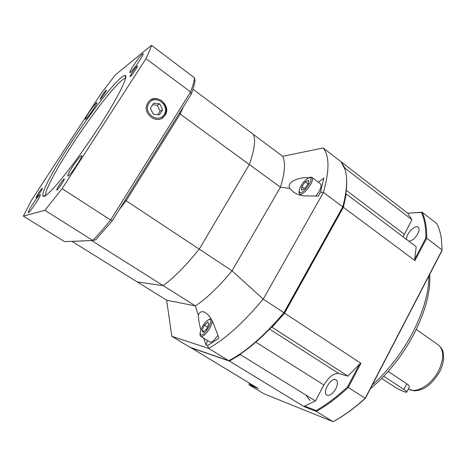 <?xml version="1.0" encoding="UTF-8"?>
<svg xmlns="http://www.w3.org/2000/svg" width="467" height="467" viewBox="0 0 467 467"><rect width="100%" height="100%" fill="white"/><g stroke="black" fill="none" stroke-linecap="round" stroke-linejoin="round"><path stroke-width="0.7" d="M125.179 200.145L126.108 200.757L119.371 209.461L126.108 200.757L199.246 249.139L249.343 164.536L180.139 114.059L183.233 107.042L180.139 114.059L126.108 200.757L180.139 114.059L179.258 113.423L112.389 220.657L95.7 239.804L92.834 240.476L44.885 210.319L23.35 216.116L31.511 200.203L100.685 94.124L115.314 74.954L151.489 45.311C150.502 48.597 148.664 53.051 145.967 58.673L62.105 188.674L44.885 210.319M71.941 241.346L137.193 281.91L163.199 285.652L91.596 240.528L72.035 241.404L91.415 240.534M192.976 89.197L282.675 156.328C285.711 162.265 284.963 172.556 280.428 187.209L232.046 270.842C218.749 286.826 206.542 298.512 195.422 305.903L166.655 300.223L171.809 336.316L208.521 348.359L207.646 345.51L219.052 338.201L213.361 323.497C211.487 318.669 208.889 315.079 205.568 312.744C202.24 310.736 199.806 311.524 198.265 315.108L195.422 305.903L163.199 285.652C173.917 277.748 185.93 265.583 199.246 249.139L232.046 270.842L263.225 299.113C243.184 322.977 224.948 339.392 208.521 348.359L228.742 360.682C245.537 352.147 263.931 336.158 283.924 312.715L263.225 299.113L323.438 192.433L320.525 192.077L323.853 178.114L318.366 182.218M166.655 300.223L137.193 281.91L163.199 285.652C173.917 277.748 185.93 265.583 199.246 249.139L249.343 164.536C254.468 149.995 255.823 139.954 253.4 134.42C255.823 139.954 254.468 149.995 249.343 164.536L280.428 187.209L289.68 188.335C288.501 185.58 289.546 183.157 292.815 181.068C297.502 178.552 302.698 177.407 308.401 177.629L308.699 177.857M408.794 241.147C412.022 240.832 415.017 238.386 417.778 233.821C419.348 230.645 419.483 228.445 418.187 227.225C414.894 224.189 404.93 235.175 406.845 239.676M335.779 388.853C337.863 384.475 337.985 381.475 336.147 379.852C331.535 376.443 321.745 392.397 326.801 395.105C329.661 396.063 332.65 393.979 335.779 388.853M271.566 327.128L271.992 327.221L284.572 313.141L360.938 363.326L348.254 387.458L365.194 398.252L442.138 250.003L426.698 238.188L414.924 260.598L343.397 207.301L284.572 313.141M343.397 207.301L346.245 193.957L345.755 194.021M341.406 162.195L345.06 168.26L344.804 168.715M190.536 347.477L258.274 388.497L249.302 384.954L263.943 393.774L333.094 421.689L316.317 411.439L304.215 406.658L229.379 361.067L190.559 347.629M229.379 361.067L240.33 354.616L240.82 353.747M341.587 162.16L407.755 213.221L422.115 212.222L436.937 223.775C439.038 228.048 440.521 233.051 441.373 238.777L442.109 250.47L365.41 398.258C354.611 408.047 344.045 415.758 333.712 421.392L333.094 421.689C343.554 415.998 354.255 408.187 365.194 398.252L365.41 398.258M271.992 327.221L347.962 376.151L338.814 373.518C333.718 373.016 328.75 376.84 323.911 384.995L315.423 400.925L240.33 354.616M345.06 168.26L411.97 219.759L403.062 236.822M414.924 260.598L414.69 259.284L416.202 246.739L346.245 193.957M421.362 212.392L422.115 212.222C425.332 219.023 426.856 227.68 426.698 238.188L425.857 238.042C426.015 227.68 424.515 219.128 421.362 212.392L407.755 213.221M347.588 386.898L348.254 387.458C337.326 397.575 326.678 405.572 316.317 411.439L316.06 410.604C326.293 404.778 336.806 396.88 347.588 386.898L359.625 364.015L360.938 363.326M304.215 406.658L304.572 406.086L315.423 400.925M304.572 406.086L316.06 410.604M347.962 376.151L359.625 364.015M249.174 383.004L249.22 384.306L255.268 386.682M414.69 259.284L425.857 238.042M411.97 219.759L407.744 213.337M249.302 384.954L249.22 384.306M409.074 387.493C409.752 386.664 408.993 385.427 406.792 383.769L388.211 371.446M381.691 378.422L394.469 386.81C400.254 390.324 404.317 392.128 406.675 392.227C407.078 391.901 406.156 390.984 403.891 389.466L383.804 376.239M200.857 329.795C199.316 324.326 198.452 319.428 198.265 315.108M320.525 192.077L318.278 196.052L305.821 195.93C301.098 195.813 296.901 194.447 293.229 191.844L289.68 188.335M346.596 179.567C347.022 187.244 345.79 196.554 342.901 207.506L284.304 312.908C264.538 336.053 246.343 351.861 229.706 360.337L228.742 360.682L189.987 347.285L171.809 336.316M207.517 340.484L206.052 345.002L207.646 345.51M206.052 345.002L203.647 338.108M323.205 147.969C329.463 155.569 329.539 170.391 323.438 192.433L342.79 206.852C346.987 190.764 347.74 178.324 345.066 169.527L341.027 161.728L323.205 147.969L282.675 156.328M284.304 312.908L283.924 312.715L342.79 206.852L342.901 207.506M206.63 321.092C202.497 325.4 200.349 329.568 200.185 333.601C201.627 340.91 216.11 317.677 208.907 319.644L206.63 321.092M200.162 332.667L199.999 335.037L200.699 336.298C201.592 336.789 202.923 336.269 204.692 334.751C209.023 330.391 211.557 325.82 212.281 321.039M211.026 318.733L208.054 320.029M200.699 336.298L209.817 341.897C210.74 342.399 212.088 341.897 213.868 340.402L217.996 335.475M208.924 324.08L207.862 322.09L204.406 325.16L201.983 330.227L203.005 332.276L206.484 329.2L208.924 324.08M203.945 331.442L201.983 330.227M207.494 327.081L204.406 325.16M299.277 190.577L299.271 191.172C300.123 198.732 316.562 176.468 309.096 177.845C305.809 178.382 299.423 186.677 299.277 190.577M299.324 190.192L298.968 192.591L299.581 193.939C302.067 196.467 312.423 184.693 312.441 179.252L311.839 177.326L310.362 177.139L308.173 178.184M315.78 196.029C318.99 192.182 320.765 188.75 321.103 185.732L320.455 183.782L311.839 177.326M305.29 181.838L301.822 186.642L301.559 189.987L304.793 188.51L308.308 183.654L308.535 180.32L305.29 181.838L308.103 183.934M304.519 188.639L301.822 186.642M125.57 78.403C120.93 77.16 93.458 111.917 72.058 144.998C55.789 169.93 43.81 192.439 45.871 195.416M70.103 144.14C92.215 109.996 120.556 74.025 125.103 75.514C129.429 75.794 113.761 105.524 90.254 139.995C66.781 174.495 44.861 199.964 43.011 196.035C40.798 193.204 53.256 169.924 70.103 144.14M147.934 102.781L147.257 104.048C142.196 114.187 157.513 125.068 164.25 116.289C173.42 106.336 155.044 90.913 147.934 102.781M38.265 193.361C40.355 190.227 41.709 188.51 42.322 188.219C43.233 188.131 36.216 198.621 35.924 197.775L38.265 193.361M101.981 95.607C104.205 92.285 105.67 90.435 106.371 90.049C107.217 90.003 100.3 100.049 100.055 99.226L101.981 95.607M135.751 69.478L132.733 73.809M132.085 72.554C134.718 68.626 136.492 66.437 137.409 65.975C138.506 65.964 130.386 77.627 130.048 76.553L132.085 72.554M62.788 182.264L59.327 187.419M59.35 184.967C61.79 181.295 63.413 179.293 64.207 178.954C65.403 178.89 57.207 191.108 56.787 190.005C56.7 189.474 57.552 187.798 59.35 184.967M32.702 204.19C29.544 209.123 28.067 211.948 28.265 212.678C29.071 213.845 41.721 194.879 40.279 194.669C39.216 195.037 36.689 198.212 32.702 204.19M72.385 166.912C69.034 172.189 67.517 175.23 67.838 176.036C68.918 177.542 83.494 155.955 81.667 155.552C80.236 155.99 77.143 159.778 72.385 166.912M133.492 65.473C130.836 69.624 129.639 71.988 129.896 72.56C130.731 73.967 144.63 54.038 143.083 53.641C141.548 54.289 138.355 58.235 133.492 65.473M89.039 112.448C86.471 116.435 85.274 118.7 85.455 119.231C86.103 120.34 98.123 102.793 96.867 102.571C95.723 103.079 93.114 106.371 89.039 112.448M151.489 45.311L194.581 77.872L194.978 80.954C194.5 84.375 193.25 88.794 191.237 94.211L179.258 113.423M23.35 216.116L64.592 241.649L92.834 240.476C98.333 234.638 104.264 227.82 110.626 220.01L190.571 91.946L145.967 58.673M62.105 188.674L110.626 220.01L112.389 220.657M191.237 94.211L190.571 91.946C192.766 86.132 194.103 81.439 194.581 77.872M150.38 108.315L153.287 114.158L159.428 114.829L162.662 109.692L159.79 103.867L153.649 103.16L150.38 108.315M157.852 114.66L160.123 111.053L157.274 105.285L152.639 104.754M157.274 105.285L159.79 103.867M160.123 111.053L162.662 109.692M372.246 385.082C388.591 370.343 402.239 352.527 413.202 331.634C423.692 310.771 428.916 292.214 428.881 275.956M310 400.452L305.926 395.07M338.814 373.518L269.652 329.112M323.911 384.995L255.84 342.148M404.276 234.2L346.24 190.279M438.881 370.168C444.205 358.277 444 349.853 438.268 344.885C441.344 347.699 442.979 350.256 443.177 352.567L443.65 357.92C443.352 362.269 442.103 366.741 439.902 371.341C434.228 380.844 428.227 386.822 421.894 389.274L418.362 390.371C415.531 390.453 415.297 391.93 408.397 388.83C415.776 394.323 431.835 384.808 438.881 370.168M403.891 389.466L406.792 383.769M163.993 116.388L161.541 118.437M148.833 103.435C142.645 113.072 158.272 124.216 164.186 114.532C170.297 105.04 154.916 93.774 148.833 103.435M429.751 274.275C430.673 291.309 425.56 310.929 414.404 333.146C402.636 355.486 387.931 374.067 370.278 388.871M438.268 344.885L416.26 329.439M406.786 392.006L409.08 387.493M200.185 333.601L199.999 335.037M208.907 319.644L210.109 318.844M299.271 191.172L298.968 192.591M309.096 177.845L310.362 177.139M301.705 195.498L299.581 193.939M125.605 78.228L125.103 75.514M45.725 195.515L43.011 196.035M57.079 189.952L56.787 190.005M164.524 115.693C167.624 110.79 166.655 105.799 161.617 100.72C158.004 98.344 154.408 98.07 150.835 99.897"/></g></svg>
